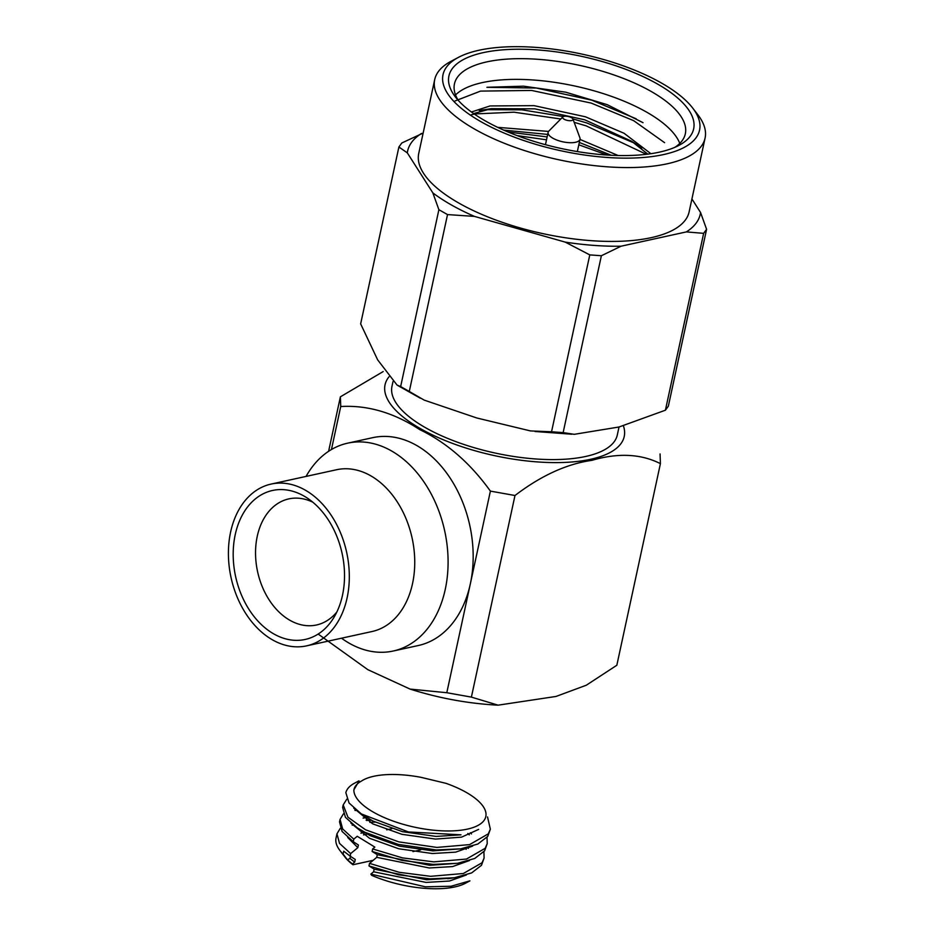 <?xml version="1.0" encoding="UTF-8"?>
<svg xmlns="http://www.w3.org/2000/svg" width="935" height="935" viewBox="0 0 935 935"><rect width="100%" height="100%" fill="white"/><g stroke="black" fill="none" stroke-linecap="round" stroke-linejoin="round"><path stroke-width="1.4" d="M361.296 813.953L373.17 821.152L402.506 831.671L436.072 836.416L460.99 834.826L408.42 831.951L361.319 813.917L349.071 803.025L345.845 792.67A74.473 28.073 -167.8 0 1 354.482 783.226L358.982 780.83M487.532 816.956L490.349 829.181L488.28 833.868L469.592 844.609L436.867 847.426L398.801 841.874L365.527 829.766L347.949 817.213L343.192 804.93L346.792 799.18M487.03 837.328L487.217 843.639L485.16 848.314L466.471 859.055L433.735 861.871L402.459 857.874L372.656 848.933L374.853 847.098L357.24 836.287L353.781 839.151L342.642 828.936L340.071 819.376L343.437 813.836M487.228 843.627L484.61 850.838L474.746 858.47L457.542 863.297L433.197 864.396L401.91 860.399L372.118 851.458L372.656 848.933M490.349 829.181L487.743 836.393L477.867 844.013L460.675 848.851L436.318 849.95L398.252 844.399L364.989 832.302L357.299 827.837L345.436 817.33L342.642 807.454L343.192 804.93M340.071 819.376L339.522 821.9L342.093 831.46L353.243 841.675L353.781 839.151M355.183 810.54L356.282 810.271M483.909 851.785L484.096 858.073L482.039 862.76L463.339 873.512L430.614 876.317L399.339 872.32L369.535 863.379L376.723 857.337L377.296 854.683L372.118 851.458M484.096 858.073L481.49 865.284L471.626 872.916L454.422 877.743L430.065 878.853L398.789 874.844L368.986 865.915L369.535 863.379M343.8 851.259L350.111 856.121L350.66 853.597L339.51 843.382L336.951 833.821L340.305 828.293M366.649 820.451L371.499 820.275M343.718 851.201L343.098 854.076A74.473 28.073 -167.8 0 1 339.931 850.511A74.473 28.073 -167.8 0 1 336.051 837.982L336.951 833.821M352.214 825.208A74.473 28.073 -167.8 0 1 353.161 824.939M369.839 822.332A74.473 28.073 -167.8 0 1 375.087 822.122M421.019 777.336L445.937 783.32A67.39 25.397 -167.8 0 1 482.296 805.257A67.39 25.397 -167.8 0 1 430.673 829.883A67.39 25.397 -167.8 0 1 353.874 789.865C354.564 786.37 357.135 783.413 361.565 780.994A65.614 24.731 12.2 0 1 421.019 777.336M391.835 828.702L386.704 829.824M367.233 834.09L363.528 834.908M353.243 841.675L358.397 845.006L357.825 847.659L350.66 853.597M350.111 856.121L355.277 859.464L354.704 862.117L352.437 863.987L352.951 864.746A67.39 25.397 -167.8 0 1 345.108 857.243L339.931 850.511M420.668 849.915L412.978 851.598M373.182 860.317L352.951 864.746M469.931 880.863L465.431 883.259A67.39 25.397 -167.8 0 1 371.662 875.324L370.844 874.108L373.603 871.794L374.175 869.141L368.986 865.915M360.898 833.178A67.39 25.397 -167.8 0 1 364.568 832.536M352.437 863.987L347.434 859.768M343.098 854.076L347.446 859.779L349.97 858.447L350.543 855.794M469.919 880.84L451.102 886.24L425.402 886.812L370.844 874.108M353.874 789.865L359.063 781.005M460.675 848.851L432.94 850.873L399.385 846.128L370.038 835.61L357.299 827.837M470.399 832.758L471.497 833.95M457.542 863.297L429.819 865.319L377.296 854.683M467.827 833.459L469.288 834.861M469.534 860.516L452.587 866.581L429.247 867.972L376.723 857.337M478.626 829.403L461.563 837.141L435.5 839.081L401.933 834.324L372.586 823.805L353.746 808.12M472.666 846.07L455.707 852.136L432.367 853.526L398.813 848.781L369.465 838.263L350.882 823.092M354.903 810.142L355.604 809.722M464.917 848.092L466.168 849.307M466.413 874.961L449.466 881.027L426.126 882.418L373.603 871.794M467.558 847.507L468.377 848.396M450.927 878.21L426.699 879.765L374.175 869.141M354.704 862.117L349.97 858.423M363.096 818.078L366.707 817.482M357.825 847.659L347.762 837.538M366.134 820.135L370.4 819.668M303.781 495.936A76.249 54.475 -102.4 0 0 237.467 526.405A76.249 54.475 -102.4 0 0 261.309 624.533A76.249 54.475 -102.4 0 0 333.479 618.152A76.249 54.475 -102.4 0 0 307.159 497.993A76.249 54.475 -102.4 0 0 303.781 495.936M272.646 639.937A82.818 59.162 -102.4 0 0 306.575 645.863A82.818 59.162 -102.4 0 0 346.651 552.304A82.818 59.162 -102.4 0 0 271.127 484.073A82.818 59.162 -102.4 0 0 228.409 554.408A82.818 59.162 -102.4 0 0 272.646 639.937M306.575 645.863L372.025 631.522A82.818 59.162 -102.4 0 0 414.743 561.175A82.818 59.162 -102.4 0 0 370.505 475.658A82.818 59.162 -102.4 0 0 336.577 469.732L271.127 484.073M312.781 502.177A64.55 46.119 -102.4 0 0 288.857 498.881A64.55 46.119 -102.4 0 0 257.616 571.811A64.55 46.119 -102.4 0 0 316.486 624.989A64.55 46.119 -102.4 0 0 336.834 612.004M341.52 638.208A106.403 76.016 -102.4 0 0 393.191 651.029A106.403 76.016 -102.4 0 0 448.087 560.649A106.403 76.016 -102.4 0 0 391.239 450.775A106.403 76.016 -102.4 0 0 347.645 443.167A106.403 76.016 -102.4 0 0 306.072 476.418M318.157 634.047L367.817 669.659L410.079 689.083L446.801 692.718L470.328 583.896A106.403 76.016 -102.4 0 0 449.712 477.423A106.403 76.016 -102.4 0 0 372.738 437.662L347.645 443.167M393.191 651.029L418.272 645.536A106.403 76.016 -102.4 0 0 470.328 583.896L490.396 491.109L514.986 495.503L471.392 697.113L498.098 705.165L556.021 696.446L586.315 685.215L616.831 665.253L660.414 463.643L660.063 453.942M471.392 697.113L446.801 692.718M328.606 451.301L340.387 396.826L340.737 406.526L331.446 449.536M340.387 396.826L383.175 371.569M660.414 463.643C640.931 453.814 618.093 452.704 591.902 460.347C566.703 463.912 541.061 475.634 514.986 495.503M490.396 491.109C470.247 463.106 446.708 442.617 419.768 429.632C393.822 412.662 367.478 404.972 340.737 406.526M623.458 425.974A122.345 46.119 -167.8 0 1 496.824 456.128A122.345 46.119 -167.8 0 1 389.007 376.782M392.992 381.585L391.975 386.284A115.262 43.454 12.2 0 0 457.905 442.372A115.262 43.454 12.2 0 0 585.707 456.455A115.262 43.454 12.2 0 0 617.299 434.997L619.028 426.991M572.968 119.096L579.875 137.737A16.316 6.148 -167.8 0 1 580.016 139.245A16.316 6.148 -167.8 0 1 562.765 141.804A16.316 6.148 -167.8 0 1 548.12 132.349A16.316 6.148 -167.8 0 1 548.868 131.04L562.858 116.91A5.318 2.01 -167.8 0 1 564.074 116.337A5.318 2.01 -167.8 0 1 569.392 116.805A5.318 2.01 -167.8 0 1 572.968 119.096A5.318 2.01 -167.8 0 1 567.393 120.416A5.318 2.01 -167.8 0 1 562.858 116.91M691.923 198.956L700.549 212.479L706.591 229.297L668.35 406.176L665.404 410.208L703.646 233.341L686.337 231.915L621.062 246.209L601.38 255.734L563.139 432.613L574.265 434.319L619.063 426.991L665.404 410.208M409.285 391.461L424.186 400.11L476.815 417.992L530.507 430.93L551.545 431.771L589.786 254.893L565.243 242.118L474.442 216.394L447.526 214.582L409.285 391.461L400.647 386.576L438.889 209.709L432.847 192.89L407.309 152.861L398.894 146.994L360.653 323.872L377.635 359.823L397.083 385.103L400.647 386.576M398.894 146.994L401.851 142.961L423.134 133.086M621.062 246.209A149.682 56.427 -167.8 0 1 565.243 242.118M700.549 212.479A149.682 56.427 -167.8 0 1 686.337 231.915M407.309 152.861A149.682 56.427 -167.8 0 1 421.521 133.436M474.442 216.394A149.682 56.427 -167.8 0 1 432.847 192.89M692.695 108.051L697.872 114.783A138.322 52.138 -167.8 0 1 705.083 138.053L689.118 211.906A138.322 52.138 -167.8 0 1 651.204 237.654A138.322 52.138 -167.8 0 1 497.852 220.753A138.322 52.138 -167.8 0 1 418.74 153.445L434.705 79.592A138.322 52.138 -167.8 0 1 450.892 61.383L458.384 57.397A131.227 49.462 -167.8 0 1 581.734 54.055A131.227 49.462 -167.8 0 1 692.695 108.051A131.227 49.462 -167.8 0 1 663.569 154.567A131.227 49.462 -167.8 0 1 494.872 128.913A131.227 49.462 -167.8 0 1 458.384 57.397M705.083 138.053A138.322 52.138 -167.8 0 1 667.169 163.8A138.322 52.138 -167.8 0 1 513.818 146.9A138.322 52.138 -167.8 0 1 434.705 79.592M659.327 152.16A125.197 47.194 -167.8 0 1 455.45 97.006A125.197 47.194 -167.8 0 1 581.254 56.275A125.197 47.194 -167.8 0 1 678.997 145.346A125.197 47.194 -167.8 0 1 659.327 152.16M563.139 432.613L551.545 431.771M703.646 233.341L706.591 229.297M438.889 209.709L447.526 214.582M589.786 254.893L601.38 255.734M486.925 87.317L536.339 88.03L591.761 100.162L636.221 118.815M455.065 100.957L480.52 91.104L531.594 90.45L591.13 103.06L633.649 120.65L664.586 142.669M458.314 100.431A118.102 44.518 -167.8 0 1 454.457 83.87A118.102 44.518 -167.8 0 1 579.303 65.31A118.102 44.518 -167.8 0 1 685.332 133.787A118.102 44.518 -167.8 0 1 674.976 147.274M679.78 143.417A118.102 44.518 12.2 0 0 574.826 86.02A118.102 44.518 12.2 0 0 455.544 94.938M485.721 109.699L521.975 109.827L563.396 116.548M572.886 118.92L586.829 122.953L632.773 142.436M471.228 114.783L475.588 113.895L514.016 112.188L560.79 119.002M574.172 122.333L586.198 125.863L646.365 154.31M508.044 131.999L547.127 136.919M578.812 144.796L607.049 155.035M517.032 135.575L546.508 139.818M473.624 113.567L491.342 108.659L534.855 108.846L584.772 119.82L631.651 141.278L647.803 154.135M503.72 130.129L547.676 134.418M579.314 142.447L611.256 155.268M471.439 112.001L490.045 105.947L534.084 105.643L585.427 116.793L624.042 133.261L650.889 153.702M497.654 127.347L548.529 131.426M579.969 139.42L618.14 155.514M643.035 122.684L607.259 104.685L565.687 92.179L523.623 86.184L487.193 87.282M482.296 805.257L483.196 806.414M454.422 877.743L447.783 878.76M498.098 705.177C468.447 703.623 439.111 698.258 410.079 689.095M548.12 132.349L545.456 144.691M580.016 139.245L577.339 151.587M571.811 434.226L535.042 431.491M420.329 398.193L397.842 385.547M479.211 110.505L491.342 108.659M641.913 147.964L631.651 141.278"/></g></svg>
